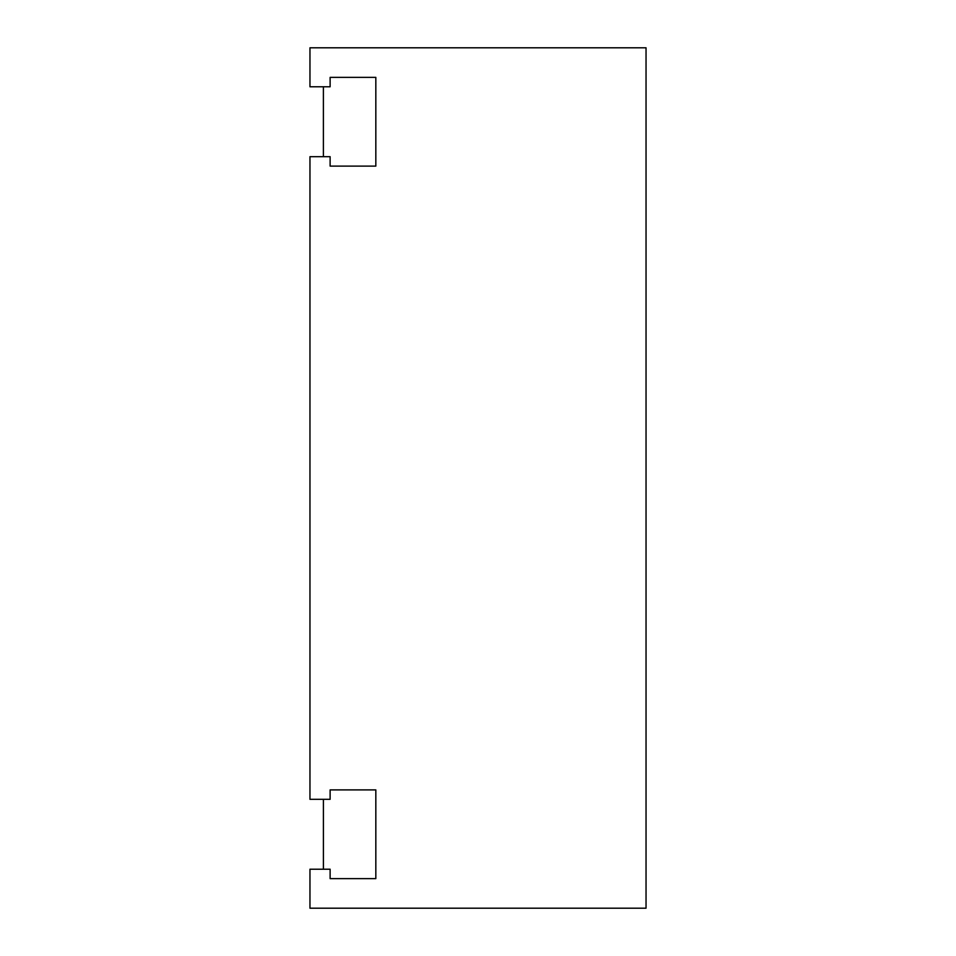 <?xml version="1.0" encoding="UTF-8"?>
<svg xmlns="http://www.w3.org/2000/svg" width="956" height="956" viewBox="0 0 956 956"><rect width="100%" height="100%" fill="white"/><g stroke="black" fill="none" stroke-linecap="round" stroke-linejoin="round"><path stroke-width="1.43" d="M330.119 869.207L330.119 878.624L375.828 878.624L375.828 789.895L330.119 789.895L330.119 799.312L309.959 799.312L309.959 156.688L330.119 156.688L330.119 166.105L375.828 166.105L375.828 77.376L330.119 77.376L330.119 86.781L309.959 86.781L309.959 47.8L646.041 47.8L646.041 908.2L309.959 908.2L309.959 869.219L330.119 869.219M323.391 86.781L323.391 156.688M323.403 799.312L323.403 869.219"/></g></svg>
